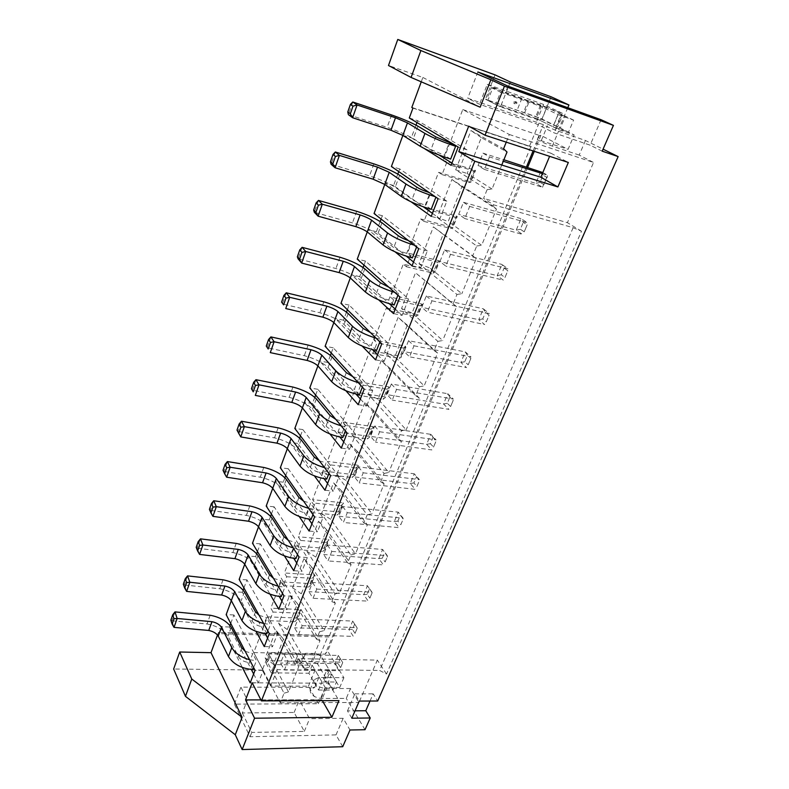 <?xml version="1.0" encoding="UTF-8"?>
<svg xmlns="http://www.w3.org/2000/svg" width="789" height="789" viewBox="0 0 789 789"><rect width="100%" height="100%" fill="white"/><g stroke="black" fill="none" stroke-linecap="round" stroke-linejoin="round"><path stroke-width="0.59" stroke-dasharray="3.94 2.96" d="M312.188 665.216L321.932 681.913L336.439 682.012L331.696 674.082L329.072 674.053L326.745 670.137L329.358 670.177L320.926 656.103L315.985 653.519L305.58 653.292L303.548 655.748L298.577 653.134L271.485 652.542L269.266 655.048L274.464 664.624L312.188 665.216L308.893 673.254L318.549 690.04L321.932 681.913M318.549 690.04L333.037 690.079L336.439 682.012M333.037 690.079L328.332 682.11L331.696 674.082M328.332 682.11L325.719 682.091L329.072 674.053M325.719 682.091L323.401 678.155L326.745 670.137M323.401 678.155L326.015 678.175L329.358 670.177M326.015 678.175L317.661 664.032L320.926 656.103M317.661 664.032L312.74 661.448L315.985 653.519M312.74 661.448L302.345 661.271L305.58 653.292M302.345 661.271L300.313 663.756L303.548 655.748M300.313 663.756L295.352 661.143L298.577 653.134M295.352 661.143L268.299 660.669L271.485 652.542M268.299 660.669L266.071 663.194L269.266 655.048M266.071 663.194L271.229 672.83L274.464 664.624M271.229 672.83L308.893 673.254M298.36 613.132L301.053 610.163L297.67 618.684L294.968 621.693L298.36 613.132L273.033 612.047L269.68 620.726L267.491 616.85L253.733 652.582L280.223 702.772L284.079 693.196L265.183 657.996L275.963 630.372L295.49 664.89L298.025 658.618L377.349 660.117L358.965 702.437L350.494 688.541L346.263 698.403L321.044 698.452C313.785 697.318 310.146 694.389 310.107 689.685L314.722 687.406L240.941 687.12L247.351 700.06L299.278 699.912L309.604 718.72L343.166 718.286L350 730.003M273.033 612.047L270.824 608.191L280.953 581.878L310.935 583.643L314.397 574.895L284.375 572.992L286.683 576.739L283.231 585.655L280.953 581.878M326.33 542.536L328.924 539.923L325.354 548.907L322.75 551.57L326.33 542.536L300.698 540.455L297.157 549.617L294.78 545.949L284.375 572.992M300.698 540.455L298.301 536.816L308.992 509.033L339.339 512.022L342.998 502.79L312.612 499.644L315.107 503.155L311.468 512.584L308.992 509.033M355.869 468.005L358.344 465.796L354.577 475.284L352.091 477.542L355.869 468.005L329.92 464.81L326.182 474.495L323.598 471.082L312.612 499.644M329.92 464.81L327.317 461.427L338.629 432.047L369.331 436.386L373.207 426.632L342.456 422.115L345.168 425.36L341.312 435.331L338.629 432.047M387.093 389.194L389.431 387.438L385.456 397.478L383.099 399.293L387.093 389.194L360.849 384.766L356.884 395.023L354.083 391.886L342.456 422.115M360.849 384.766L358.019 381.669L370.002 350.553L401.059 356.401L405.151 346.075L374.055 340.029L377.004 342.968L372.921 353.531L370.002 350.553M420.172 305.728L422.352 304.485L418.131 315.117L415.931 316.428L420.172 305.728L393.632 299.919L389.431 310.797L386.383 307.986L374.055 340.029M393.632 299.919L390.555 297.147L403.268 264.137L434.66 271.672L439 260.725L407.568 252.973L410.773 255.557L406.434 266.771L403.268 264.137M455.263 217.182L457.265 216.521L452.787 227.804L450.756 228.544L455.263 217.182L428.437 209.825L423.969 221.393L420.665 218.947L407.568 252.973M428.437 209.825L425.093 207.428L438.595 172.347L470.313 181.776L474.929 170.148L443.171 160.473L446.663 162.662L442.057 174.596L438.595 172.347M506.252 142.158L509.339 134.505L462.768 109.563L443.171 160.473M573.149 227.705L379.617 670.453L386.502 674.033L581.513 231.256L573.149 227.705L493.5 204.795L483.578 198.394L487.119 189.616L455.687 169.832L471.003 130.57L503.579 148.796M493.5 204.795L492.987 206.057L451.91 179.488L437.076 217.517L448.221 221.492L461.93 186.737L496.449 209.105L481.645 245.31L448.221 221.492M298.025 658.618L304.229 669.457L304.593 668.549L278.695 623.369L289.77 594.995L316.537 639.228L319.575 631.782L292.571 587.795L303.962 558.632L331.863 601.603L334.99 593.939L306.842 551.235L318.549 521.243L347.643 562.863L350.858 554.973L321.517 513.639L333.55 482.799L363.897 522.959L367.21 514.832L336.607 474.968L348.994 443.231L380.653 481.832L384.065 473.459L352.131 435.183L364.883 402.498L397.922 439.434L401.443 430.804L368.118 394.214L381.255 360.563L415.734 395.703L419.363 386.788L384.588 352.022L398.12 317.346L434.118 350.572L437.865 341.371L401.552 308.548L415.497 272.807L453.103 303.972L456.969 294.465L419.038 263.733L433.417 226.877L472.71 255.823L476.714 246L437.076 217.517M284.079 693.196L288.508 691.923L292.108 683.027L328.717 683.254L321.813 699.715L260.903 699.882M252.204 682.791L292.108 683.027L298.893 666.251L295.49 664.89M280.223 702.772L358.965 702.437M304.593 668.549L309.101 667.287L287.245 629.543L297.463 603.664L319.979 640.688L309.101 667.287M319.979 640.688L316.537 639.228M319.575 631.782L324.121 630.569L301.349 593.811L311.842 567.202L335.315 603.191L324.121 630.569M335.315 603.191L331.863 601.603M334.99 593.939L339.576 592.766L315.837 557.083L326.626 529.715L351.105 564.579L339.576 592.766M351.105 564.579L347.643 562.863M350.858 554.973L355.484 553.848L330.739 519.31L341.844 491.152L367.358 524.813L355.484 553.848M367.358 524.813L363.897 522.959M367.21 514.832L371.885 513.757L346.065 480.442L357.496 451.466L384.115 483.835L371.885 513.757M384.115 483.835L380.653 481.832M384.065 473.459L388.78 472.433L361.845 440.44L373.621 410.605L401.394 441.584L388.78 472.433M401.394 441.584L397.922 439.434M401.443 430.804L406.197 429.827L378.099 399.244L390.22 368.522L419.206 398.011L406.197 429.827M419.206 398.011L415.734 395.703M419.363 386.788L424.166 385.88L394.835 356.815L407.331 325.147L437.599 353.048L424.166 385.88M437.599 353.048L434.118 350.572M437.865 341.371L442.718 340.532L412.085 313.085L424.965 280.44L456.575 306.625L442.718 340.532M456.575 306.625L453.103 303.972M456.969 294.465L461.861 293.695L429.877 268.004L443.162 234.323L476.191 258.664L461.861 293.695M476.191 258.664L472.71 255.823M476.714 246L481.645 245.31M496.449 209.105L492.987 206.057M304.229 669.457L379.617 670.453M229.954 625.588L229.431 627.008L251.336 669.506M253.634 673.974L258.269 682.958L250.172 682.909M230.743 623.468L233.909 614.956L263.181 670.413L258.269 682.958M252.973 669.585L249.304 662.484L252.707 653.637L256.415 660.689L253.703 667.691M243.13 590.162L242.351 592.263L265.114 633.528M267.589 638.025L272.422 646.783L264.276 646.576M243.929 588.002L246.947 579.876L277.472 633.873L272.422 646.783M266.889 633.646L263.053 626.722L266.554 617.629L270.43 624.503L267.885 631.072M256.662 553.75L255.616 556.561L279.267 596.514M281.949 601.04L286.989 609.562L278.783 609.197M257.48 551.56L260.35 543.838L292.186 596.277L286.989 609.562M281.2 596.681L277.205 589.955L280.805 580.596L284.839 587.272L282.482 593.377M270.578 516.312L269.256 519.882L293.814 558.415M296.723 562.981L301.99 571.246L293.725 570.703M271.406 514.093L274.118 506.804L307.335 557.567L301.99 571.246M295.924 558.642L291.752 552.122L295.461 542.487L299.682 548.957L297.512 554.568M284.898 477.809L283.271 482.178L308.755 519.182M311.931 523.797L317.425 531.786L309.11 531.066M285.736 475.55L288.271 468.725L322.938 517.692L317.425 531.786M311.093 519.478L306.734 513.175L310.55 503.264L314.949 509.507L312.986 514.596M299.623 438.181L297.69 443.398L324.092 478.755M327.593 483.44L333.343 491.133L324.96 490.216M300.471 435.893L302.828 429.561L339.023 476.605L333.343 491.133M326.705 479.15L322.159 473.084L326.094 462.877L330.69 468.883L328.934 473.4M314.781 397.4L312.513 403.504L339.842 437.076M343.738 441.85L349.734 449.227L341.312 448.103M315.649 395.082L317.809 389.273L355.602 434.256L349.734 449.227M342.801 437.589L338.047 431.78L342.101 421.267L346.904 427.007L345.385 430.922M330.404 355.405L327.78 362.447L355.997 394.076M360.376 398.978L366.648 406.01L358.167 404.668M331.281 353.038L333.224 347.791L372.694 390.565L366.648 406.01M359.389 394.756L354.429 389.214L358.601 378.375L363.621 383.839L362.348 387.123M346.479 312.138L343.501 320.176L372.536 349.675M377.536 354.764L384.105 361.421L375.564 359.853M347.377 309.732L349.103 305.077L390.338 345.483L384.105 361.421M376.501 350.572L371.313 345.335L375.613 334.142L380.86 339.309L379.854 341.913M363.068 267.54L359.685 276.623L389.381 303.765M395.25 309.13L402.114 315.403L393.524 313.578M363.976 265.094L365.465 261.07L408.554 298.932L402.114 315.403M394.145 304.988L388.721 300.057L393.169 288.518L398.652 293.36L397.922 295.234M380.16 221.551L376.373 231.749L406.424 256.228M413.535 262.017L420.715 267.865L412.075 265.785M381.087 219.066L382.33 215.722L427.372 250.853L420.715 267.865M412.371 257.924L406.7 253.338L411.286 241.424L417.016 245.921L416.592 247.016M397.804 174.103L393.573 185.484L423.318 206.826M432.431 213.355L439.937 218.75L431.248 216.393M398.741 171.568L399.717 168.945L446.821 201.165L439.937 218.75M431.198 209.322L425.261 205.091L429.995 192.782L435.893 197.181M468.696 126.161L550.919 153.204L549.617 156.33M509.339 134.505L593.555 162.465L567.399 222.676L483.578 198.394M487.119 189.616L492.05 189.025L501.755 165.029M409.294 117.995L417.657 120.697L466.93 149.782L459.809 167.968L451.071 165.315M417.657 120.697L416.967 122.551M416.01 125.126L411.316 137.759L439.039 155.029M451.949 163.067L459.809 167.968M450.647 159.092L444.434 155.246L449.326 142.533M365.021 729.717L346.263 698.403M602.194 151.163L590.113 145.176L554.194 132.887L535.741 123.607L479.515 104.276L467.759 98.221L543.414 124.672C545.278 126.033 550.318 128.222 558.543 131.23L585.448 140.491L603.062 149.16M508.008 86.169L505.285 93.023L562.37 113.32L554.194 132.887M601.08 119.711L590.113 145.176M562.37 113.32L543.601 104.444L487.286 84.344L479.515 104.276M477.868 71.977L467.759 98.221M487.286 84.344L505.285 93.023M500.473 106.801L485.472 99.246L540.889 118.518L574.185 134.929L558.642 129.574L541.155 120.904L500.473 106.801L510.325 81.977M411.809 107.462L529.508 146.182L540.889 118.518M421.247 81.819L422.865 77.45L388.484 65.497M495.009 74.866L485.472 99.246M402.873 135.402L411.316 137.759M402.962 135.156L424.521 148.667M466.93 149.782L458.172 147.02M253.733 652.582L325.216 654.13L526.48 166.913M533.088 150.936L539.479 135.452L540.889 135.353L568.07 149.348L574.185 134.929M462.768 109.563L539.479 135.452M420.665 218.947L452.215 227.4L456.693 216.127L425.093 207.428M386.383 307.986L417.618 314.653L421.829 304.031L390.555 297.147M354.083 391.886L384.973 396.956L388.947 386.926L358.019 381.669M323.598 471.082L354.133 474.722L357.89 465.234L327.317 461.427M294.78 545.949L324.95 548.306L328.51 539.331L298.301 536.816M267.491 616.85L297.285 618.043L300.668 609.532L270.824 608.191M540.889 135.353L534.291 151.33M527.683 167.288L327.632 651.053L325.216 654.13M350.494 688.541L325.226 688.462C317.957 687.298 314.288 684.379 314.219 679.714L318.825 677.485L343.886 677.712L327.632 651.053M343.886 677.712L339.734 687.495L320.255 654.969L328.155 635.756L218.514 632.305L217.508 635.037M412.943 108.103L530.76 146.853L328.924 636.999L328.155 635.756M530.76 146.853L529.508 146.182M386.502 674.033L377.349 660.117M581.513 231.256L567.399 222.676M585.448 140.491L579.195 155.078L593.555 162.465M370.031 701.036L373.187 693.847L377.694 701.007M339.734 687.495L325.167 687.446L315.048 670.117L277.186 669.624L268.635 653.884L320.255 654.969M342.722 746.719L336.015 734.884L250.034 736.748L234.392 704.133L318.352 703.719L308.43 686.203L270.666 686.035L262.283 670.117L268.635 653.884M262.283 670.117L173.649 669.003M422.865 77.45L480.166 107.205M384.795 184.429L385.269 183.137L411.197 201.895M367.279 231.927L368.118 229.648L395.171 251.898M350.316 277.945L351.49 274.759L378.641 299.84M333.855 322.573L335.355 318.529L362.141 346.065M317.898 365.869L319.683 361.007L345.888 390.742M302.404 407.883L304.475 402.262L329.96 433.98M287.354 448.685L289.691 442.343L314.397 475.875M272.747 488.302L275.331 481.29L299.218 516.499M258.545 526.815L261.366 519.172L284.434 555.91M244.748 564.243L247.785 556.008L270.035 594.186M231.325 600.656L234.57 591.849L256.011 631.348M229.431 627.008L221.699 626.742L242.351 667.474M328.924 636.999L219.164 633.616L221.492 627.314M219.164 633.616L218.514 632.305M579.195 155.078L552.32 146.103C544.114 143.154 539.104 140.945 537.299 139.466L568.07 149.348M567.784 107.708L558.642 129.574M234.392 704.133L240.941 687.12M318.352 703.719L325.167 687.446M473.617 170.858L475.52 170.513L470.905 182.151L468.972 182.575L473.617 170.858L446.663 162.662M475.52 170.513L474.929 170.148M470.905 182.151L470.313 181.776M442.057 174.596L468.972 182.575M457.265 216.521L456.693 216.127M452.787 227.804L452.215 227.4M423.969 221.393L450.756 228.544M437.451 262.116L439.552 261.159L435.203 272.106L433.082 273.142L437.451 262.116L410.773 255.557M439.552 261.159L439 260.725M435.203 272.106L434.66 271.672M406.434 266.771L433.082 273.142M422.352 304.485L421.829 304.031M418.131 315.117L417.618 314.653M389.431 310.797L415.931 316.428M403.396 348.067L405.654 346.558L401.562 356.894L399.273 358.462L403.396 348.067L377.004 342.968M405.654 346.558L405.151 346.075M401.562 356.894L401.059 356.401M372.921 353.531L399.273 358.462M389.431 387.438L388.947 386.926M385.456 397.478L384.973 396.956M356.884 395.023L383.099 399.293M371.264 429.157L373.67 427.165L369.794 436.928L367.368 438.97L371.264 429.157L345.168 425.36M373.67 427.165L373.207 426.632M369.794 436.928L369.331 436.386M341.312 435.331L367.368 438.97M358.344 465.796L357.89 465.234M354.577 475.284L354.133 474.722M326.182 474.495L352.091 477.542M340.897 505.779L343.432 503.362L339.763 512.594L337.219 515.069L340.897 505.779L315.107 503.155M343.432 503.362L342.998 502.79M339.763 512.594L339.339 512.022M311.468 512.584L337.219 515.069M328.924 539.923L328.51 539.331M325.354 548.907L324.95 548.306M297.157 549.617L322.75 551.57M312.158 578.307L314.801 575.506L311.33 584.255L308.677 587.105L312.158 578.307L286.683 576.739M314.801 575.506L314.397 574.895M311.33 584.255L310.935 583.643M283.231 585.655L308.677 587.105M301.053 610.163L300.668 609.532M297.67 618.684L297.285 618.043M269.68 620.726L294.968 621.693M393.573 185.484L385.269 183.137M399.717 168.945L391.403 166.518M233.909 614.956L226.167 614.641M242.351 592.263L234.57 591.849M246.947 579.876L239.156 579.412M255.616 556.561L247.785 556.008M260.35 543.838L252.5 543.226M269.256 519.882L261.366 519.172M274.118 506.804L266.209 506.035M283.271 482.178L275.331 481.29M288.271 468.725L280.312 467.788M297.69 443.398L289.691 442.343M302.828 429.561L294.82 428.447M312.513 403.504L304.475 402.262M317.809 389.273L309.752 387.961M327.78 362.447L319.683 361.007M333.224 347.791L325.117 346.282M343.501 320.176L335.355 318.529M349.103 305.077L340.947 303.361M359.685 276.623L351.49 274.759M365.465 261.07L357.249 259.127M376.373 231.749L368.118 229.648M382.33 215.722L374.065 213.533M551.087 96.781L541.155 120.904M543.601 104.444L535.741 123.607M270.666 686.035L277.186 669.624M308.43 686.203L315.048 670.117M242.331 712.95L251.75 732.429L304.307 731.403L294.129 712.457L242.331 712.95L247.351 700.06M250.034 736.748L251.75 732.429M304.307 731.403L309.604 718.72M336.015 734.884L343.166 718.286M294.129 712.457L299.278 699.912M352.782 101.998L348.373 114.652L387.458 127.443C398.327 131.27 406.946 134.988 413.318 138.598L430.972 149.585L444.434 155.246M391.61 114.947L387.123 127.325M417.943 126.181L413.318 138.598M489.456 156.922L484.446 169.457L478.055 165.601L482.986 153.165L489.456 156.922L503.274 161.281M492.05 189.025L467.157 173.481L481.31 137.602L507.021 152.03M544.085 184.675L540.061 182.358L543.069 175.188L547.112 177.476L542.487 187.259L547.556 175.227L547.112 177.476M540.061 182.358L535.81 183.373L542.487 187.259L484.446 169.457M478.055 165.601L535.81 183.373L540.8 171.43L543.069 175.188M542.378 173.6L547.556 175.227L542.812 172.564M482.986 153.165L503.885 159.772M481.31 137.602L471.003 130.57M455.687 169.832L467.157 173.481M263.181 670.413L255.064 670.305M277.472 633.873L269.305 633.616M292.186 596.277L283.961 595.853M307.335 557.567L299.051 556.965M322.938 517.692L314.604 516.903M339.023 476.605L330.63 475.619M355.602 434.256L347.15 433.053M372.694 390.565L364.193 389.145M390.338 345.483L381.787 343.826M408.554 298.932L399.944 297.029M427.372 250.853L418.712 248.683M446.821 201.165L438.112 198.71M335.345 152.001L331.074 164.25L369.854 175.977C380.604 179.586 389.056 183.354 395.19 187.269L412.065 199.4C415.389 201.55 419.787 203.454 425.261 205.091M373.868 163.875L369.518 175.868M399.658 175.247L395.181 187.269M435.163 196.678L435.992 196.915M429.147 192.536L429.995 192.782M318.47 200.416L314.328 212.28L352.791 223.011C363.433 226.423 371.708 230.23 377.615 234.432L393.76 247.618C396.956 249.935 401.266 251.839 406.7 253.338M356.667 211.284L352.456 222.902M381.955 222.784L377.615 234.432M414.245 245.172L417.016 245.921M408.396 240.566L411.286 241.424M302.108 247.332L298.094 258.831L336.242 268.605C346.775 271.83 354.892 275.677 360.593 280.144L376.028 294.327C379.105 296.792 383.336 298.696 388.721 300.057M340.01 257.244L335.917 268.516M364.794 268.852L360.583 280.144M394.668 292.344L398.652 293.36M388.947 287.265L393.169 288.518M286.249 292.798L282.363 303.952L320.196 312.838C330.621 315.886 338.58 319.762 344.073 324.476L358.847 339.586C361.816 342.179 365.968 344.103 371.313 345.335M323.835 301.812L319.87 312.75M348.156 313.519L344.073 324.476M376.067 338.156L380.86 339.309M370.475 332.623L375.613 334.142M270.874 336.903L267.106 347.722L304.623 355.76C314.939 358.64 322.75 362.546 328.056 367.496L342.199 383.464C345.049 386.186 349.123 388.109 354.429 389.214M308.154 345.059L304.307 355.671M332.011 356.855L328.046 367.496M358.245 382.626L363.621 383.839M352.791 376.639L358.601 378.375M255.952 379.696L252.293 390.19L289.504 397.429C299.721 400.151 307.385 404.086 312.503 409.244L326.035 426.021C328.786 428.871 332.79 430.784 338.047 431.78M292.926 387.044L289.188 397.35M316.34 398.918L312.493 409.244M341.114 425.784L346.904 427.007M335.808 419.383L342.101 421.267M240.763 436.909L237.913 431.425L274.828 437.905C284.928 440.469 292.453 444.434 297.394 449.789L310.363 467.315C313.016 470.274 316.941 472.197 322.159 473.084M237.016 430.094L237.913 431.425L241.473 421.227M278.142 427.825L274.513 437.836M301.132 439.759L297.394 449.789M324.585 467.67L330.69 468.883M319.427 460.875L326.094 462.877M226.64 477.207L223.958 471.467L260.557 477.237C270.558 479.653 277.945 483.637 282.718 489.18L295.145 507.406C297.7 510.473 301.566 512.396 306.734 513.175M223.021 470.293L223.958 471.467L227.41 461.565M263.773 467.433L260.242 477.167M286.348 479.436L282.718 489.18M308.617 508.333L314.949 509.507M303.617 501.163L310.55 503.264M212.922 516.361L210.387 510.375L246.691 515.464C256.593 517.742 263.851 521.746 268.457 527.466L280.361 546.353C282.827 549.509 286.624 551.432 291.752 552.122M209.42 509.349L210.387 510.375L213.74 500.759M249.807 505.946L246.375 515.404M271.988 517.998L268.457 527.466M293.163 547.832L299.682 548.957M288.31 540.307L295.461 542.487M199.587 554.411L197.201 548.197L233.199 552.635C243.002 554.785 250.133 558.799 254.6 564.687L266.001 584.185C268.378 587.43 272.116 589.353 277.205 589.955M196.205 547.31L197.201 548.197L200.465 538.848M236.227 543.384L232.893 552.586M258.023 555.476L254.591 564.687M278.192 586.207L284.839 587.272M273.497 578.347L280.805 580.596M186.628 591.395L184.37 584.974L220.082 588.811C229.786 590.823 236.789 594.857 241.109 600.893L252.036 620.963C254.334 624.296 258.003 626.219 263.053 626.722M183.354 584.215L184.37 584.974L187.545 575.881M223.021 579.807L219.776 588.752M244.442 591.937L241.109 600.893M263.674 623.497L270.43 624.503M259.127 615.321L266.554 617.629M174.024 627.373L171.903 620.756L207.31 624C216.916 625.904 223.81 629.947 227.982 636.131L238.465 656.724C240.675 660.137 244.294 662.05 249.304 662.484M170.858 620.115L171.903 620.756L174.99 611.899M210.17 615.242L207.014 623.951M231.226 627.413L227.982 636.131M249.58 659.742L256.415 660.689M245.182 651.28L252.707 653.637M463.478 202.3L469.672 206.432L464.82 218.563L458.705 214.332L463.478 202.3L521.046 218.652L523.275 222.34L527.16 224.835L524.221 231.808L520.365 229.283L523.275 222.34M524.221 231.808L527.16 224.835M469.672 206.432L527.525 222.794L521.046 218.652L516.203 230.22L522.614 234.451L464.82 218.563M520.365 229.283L516.203 230.22L458.705 214.332M444.592 249.876L450.509 254.364L445.815 266.11L439.966 261.534L444.592 249.876L501.893 264.423L504.092 268.043L507.82 270.735L504.97 277.501L501.271 274.779L504.092 268.043M504.97 277.501L507.82 270.735M450.509 254.364L508.106 268.891L501.893 264.423L497.198 275.647L503.352 280.194L445.815 266.11M501.271 274.779L497.198 275.647L439.966 261.534M426.287 295.974L431.958 300.796L427.411 312.178L421.799 307.276L426.287 295.974L483.322 308.815L485.491 312.375L489.072 315.245L486.3 321.813L482.75 318.914L485.491 312.375M486.3 321.813L489.072 315.245M431.958 300.796L489.288 313.588L483.322 308.815L478.765 319.713L484.663 324.555L427.411 312.178M482.75 318.914L478.765 319.713L421.799 307.276M408.544 340.661L413.978 345.789L409.57 356.825L404.195 351.628L408.544 340.661L465.293 351.894L467.433 355.395L470.875 358.443L468.193 364.804L464.78 361.737L467.433 355.395M468.193 364.804L470.875 358.443M413.978 345.789L471.023 356.953L465.293 351.894L460.875 362.467L466.546 367.595L409.57 356.825M464.78 361.737L460.875 362.467L404.195 351.628M391.334 384.006L396.542 389.421L392.261 400.122L387.113 394.638L391.334 384.006L447.797 393.721L449.908 397.163L453.211 400.358L450.608 406.542L447.324 403.317L449.908 397.163M450.608 406.542L453.211 400.358M396.542 389.421L453.3 399.047L447.797 393.721L443.507 403.988L448.951 409.373L392.261 400.122M447.324 403.317L443.507 403.988L387.113 394.638M374.637 426.06L379.627 431.741L375.475 442.126L370.544 436.376L374.637 426.06L430.804 434.335L436.061 441.071L433.526 447.067L430.38 443.704L432.895 437.717M433.526 447.067L436.061 441.071M379.627 431.741L436.09 439.907L430.804 434.335L426.632 444.306L431.859 449.937L375.475 442.126M430.38 443.704L426.632 444.306L370.544 436.376M358.433 466.881L363.216 472.808L359.182 482.888L354.458 476.901L358.433 466.881L414.294 473.804L419.393 480.619L416.937 486.448L413.909 482.947L416.355 477.128M416.937 486.448L419.393 480.619M363.216 472.808L419.363 479.604L414.294 473.804L410.231 483.489L415.261 489.348L359.182 482.888M413.909 482.947L410.231 483.489L354.458 476.901M342.692 506.528L347.278 512.692L343.363 522.476L338.826 516.262L342.692 506.528L398.238 512.16L403.199 519.054L400.812 524.724L397.903 521.085L400.279 515.434M400.812 524.724L403.199 519.054M347.278 512.692L403.12 518.186L398.238 512.16L394.293 521.588L399.126 527.654L343.363 522.476M397.903 521.085L394.293 521.588L338.826 516.262M327.396 545.041L331.794 551.422L327.997 560.94L323.648 554.499L327.396 545.041L382.635 549.46L387.458 556.423L385.131 561.936L382.33 558.188L384.637 552.685M385.131 561.936L387.458 556.423M331.794 551.422L387.33 555.683L382.635 549.46L378.799 558.632L383.444 564.904L327.997 560.94M382.33 558.188L378.799 558.632L323.648 554.499M312.533 582.479L316.754 589.067L313.065 598.309L308.884 591.681L312.533 582.479L367.447 585.754L372.142 592.776L369.883 598.141L367.191 594.275L369.439 588.919M369.883 598.141L372.142 592.776M316.754 589.067L371.964 592.164L367.447 585.754L363.719 594.669L368.187 601.129L313.065 598.309M367.191 594.275L363.719 594.669L308.884 591.681M298.084 618.882L302.138 625.657L298.538 634.642L294.534 627.827L298.084 618.882L352.673 621.061L357.239 628.143L355.04 633.36L352.446 629.395L354.636 624.188M355.04 633.36L357.239 628.143M302.138 625.657L357.013 627.649L352.673 621.061L349.044 629.74L353.344 636.378L298.538 634.642M352.446 629.395L294.534 627.827M284.02 654.298L287.916 661.241L284.415 669.989L280.568 662.997L284.02 654.298L338.294 655.442L342.742 662.563L340.592 667.652L338.106 663.579L340.227 658.509M288.508 691.923L273.536 664.318L283.468 639.129L298.893 666.251M340.592 667.652L342.742 662.563M287.916 661.241L342.465 662.198L338.294 655.442L334.753 663.894L338.895 670.689L284.415 669.989M338.106 663.579L280.568 662.997M461.93 186.737L451.91 179.488M443.162 234.323L433.417 226.877M419.038 263.733L429.877 268.004M424.965 280.44L415.497 272.807M401.552 308.548L412.085 313.085M407.331 325.147L398.12 317.346M384.588 352.022L394.835 356.815M390.22 368.522L381.255 360.563M368.118 394.214L378.099 399.244M373.621 410.605L364.883 402.498M352.131 435.183L361.845 440.44M357.496 451.466L348.994 443.231M336.607 474.968L346.065 480.442M341.844 491.152L333.55 482.799M321.517 513.639L330.739 519.31M326.626 529.715L318.549 521.243M306.842 551.235L315.837 557.083M311.842 567.202L303.962 558.632M292.571 587.795L301.349 593.811M297.463 603.664L289.77 594.995M278.695 623.369L287.245 629.543M283.468 639.129L275.963 630.372M265.183 657.996L273.536 664.318M321.813 699.715L322.376 700.681M328.717 683.254L338.964 700.622M550.919 153.204L568.336 162.455M351.825 718.217L347.485 710.899L355.03 710.83M347.485 710.899L354.843 693.837L359.261 701.076M354.843 693.837L373.187 693.847M513.688 102.097L515.562 101.633L515.592 102.757L513.718 103.221L513.688 102.097M514.941 102.708L516.825 102.245L516.844 103.369L514.97 103.832L514.941 102.708M536.234 118.458L553.04 126.792L568.524 132.148L535.81 116.555L486.576 99.799L495.699 104.395L536.234 118.458L541.126 106.515L558.109 114.622L553.04 126.792M558.109 114.622L573.603 120.106L568.524 132.148M573.603 120.106L565.388 116.2L560.387 128.134M565.388 116.2L562.587 115.214L557.596 127.167M562.587 115.214L558.553 113.291L553.592 125.195M558.553 113.291L561.344 114.277L556.383 126.161M561.344 114.277L546.846 107.403L542.043 119.09M546.846 107.403L540.593 104.868L535.81 116.555M540.593 104.868L529.449 100.903L524.675 112.679M529.449 100.903L528.255 100.785L523.452 112.63M528.255 100.785L521.943 98.23L517.18 110.065M521.943 98.23L492.78 87.835L488.036 99.927M492.78 87.835L491.34 87.638L486.576 99.799M491.34 87.638L500.551 92.106L495.699 104.395M500.551 92.106L541.126 106.515M552.32 146.103L558.543 131.23M541.382 140.412L547.467 125.717M318.825 677.485L314.722 687.406M325.226 688.462L321.044 698.452M435.804 136.872L430.972 149.585M416.73 187.092L412.065 199.4M398.277 235.714L393.76 247.618M380.406 282.787L376.028 294.327M363.098 328.402L358.847 339.586M346.312 372.615L342.199 383.464M330.029 415.497L326.035 426.021M314.239 457.107L310.363 467.315M298.903 497.494L295.145 507.406M284.02 536.717L280.361 546.353M269.552 574.826L266.001 584.185M255.488 611.86L252.036 620.963M241.819 647.877L238.465 656.724M537.299 139.466L543.414 124.672M314.219 679.714L310.107 689.685M516.825 102.245L515.562 101.633M514.97 103.832L513.718 103.221"/><path stroke-width="1.18" d="M549.617 156.33L540.85 177.249L501.755 165.029L507.021 152.03L503.579 148.796L506.252 142.158M251.336 669.506L253.634 673.974M229.954 625.588L230.743 623.468M253.703 667.691L252.973 669.585C241.592 668.628 233.416 664.279 228.445 656.537L231.788 647.641C235.043 653.262 240.97 657.296 249.58 659.742M265.114 633.528L267.589 638.025M243.13 590.162L243.929 588.002M267.885 631.072L266.889 633.646C255.409 632.502 247.095 628.152 241.947 620.578L245.389 611.436C248.801 616.959 254.896 620.982 263.674 623.497M279.267 596.514L281.949 601.04M256.662 553.75L257.48 551.56M282.482 593.377L281.2 596.681C269.631 595.34 261.169 590.981 255.843 583.604L259.374 574.195C262.964 579.609 269.236 583.613 278.192 586.207M293.814 558.415L296.723 562.981M270.578 516.312L271.406 514.093M297.512 554.568L295.924 558.642C284.257 557.093 275.657 552.734 270.134 545.554L273.773 535.869C277.55 541.185 284.01 545.169 293.163 547.832M308.755 519.182L311.931 523.797M284.898 477.809L285.736 475.55M312.986 514.596L311.093 519.478C299.327 517.712 290.579 513.353 284.849 506.39L288.587 496.419C292.581 501.617 299.248 505.581 308.617 508.333M324.092 478.755L327.593 483.44M299.623 438.181L300.471 435.893M328.934 473.4L326.705 479.15C314.85 477.148 305.945 472.789 299.998 466.062L303.854 455.795C308.075 460.865 314.989 464.82 324.585 467.67M339.842 437.076L343.738 441.85M314.781 397.4L315.649 395.082M345.385 430.922L342.801 437.589C330.838 435.341 321.774 430.981 315.6 424.521L319.575 413.939C324.062 418.88 331.242 422.825 341.114 425.784M355.997 394.076L360.376 398.978M330.404 355.405L331.281 353.038M362.348 387.123L359.389 394.756C347.328 392.241 338.096 387.892 331.686 381.698L335.789 370.781C340.582 375.603 348.067 379.548 358.245 382.626M372.536 349.675L377.536 354.764M346.479 312.138L347.377 309.732M379.854 341.913L376.501 350.572C364.34 347.781 354.932 343.442 348.274 337.544L352.505 326.281C357.664 330.986 365.514 334.95 376.067 338.156M389.381 303.765L395.25 309.13M363.068 267.54L363.976 265.094M397.922 295.234L394.145 304.988C381.896 301.911 372.309 297.571 365.386 291.989L369.755 280.371C375.377 284.977 383.681 288.971 394.668 292.344M406.424 256.228L413.535 262.017M380.16 221.551L381.087 219.066M416.592 247.016L412.371 257.924C400.013 254.531 390.239 250.212 383.05 244.965L387.557 232.972C393.819 237.528 402.715 241.592 414.245 245.172M423.318 206.826L432.431 213.355M397.804 174.103L398.741 171.568M435.893 197.181L431.198 209.322C418.742 205.594 408.771 201.294 401.295 196.412L405.95 184.024C413.17 188.63 422.904 192.851 435.163 196.678M416.967 122.551L416.01 125.126M439.039 155.029L451.949 163.067M352.989 106.16L350.434 104.365L347.781 111.979L350.316 113.813L352.989 106.16L357.072 104.976L352.604 117.739L390.949 130.244L395.496 117.758L357.072 104.976L352.782 101.998L391.946 115.066C402.854 118.942 411.513 122.65 417.943 126.181L435.804 136.872L449.326 142.533L455.608 146.271L450.647 159.092C438.092 155.009 427.924 150.729 420.142 146.241L424.955 133.43C432.816 137.828 443.033 142.099 455.608 146.271M370.209 717.98L365.021 729.717L350 730.003L342.722 746.719L242.164 749.55L254.561 718.217L331.873 717.27L338.964 700.622L261.415 700.879L474.8 161.203L557.892 186.944L568.336 162.455L485.067 135.235L504.457 86.188L613.428 125.372L602.194 151.163L618.142 156.597L377.694 701.007L359.261 701.076L351.825 718.217L370.209 717.98L365.78 710.731L370.031 701.036M603.062 149.16L618.142 156.597M613.428 125.372L601.08 119.711L508.008 86.169L477.868 71.977L568.938 104.967L567.784 107.708M424.521 148.667L451.071 165.315L458.172 147.02L409.294 117.995L412.943 108.103L411.809 107.462L421.247 81.819M568.938 104.967L551.087 96.781L510.325 81.977L495.009 74.866L397.764 39.45L388.484 65.497L411.079 77.44L480.166 107.205L490.876 79.758L504.457 86.188M526.48 166.913L533.088 150.936M534.291 151.33L527.683 167.288M211.008 652.671L179.705 652.01L173.649 669.003L185.464 696.342L235.27 734.737L242.085 717.28L211.008 652.671L217.508 635.037M501.755 165.029L458.794 151.606L468.696 126.161L485.067 135.235M411.197 201.895L431.248 216.393L438.112 198.71L391.403 166.518L402.873 135.402M395.171 251.898L412.075 265.785L418.712 248.683L374.065 213.533L389.243 172.308L405.95 184.024M378.641 299.84L393.524 313.578L399.944 297.029L357.249 259.127L371.589 220.17L387.557 232.972M362.141 346.065L375.564 359.853L381.787 343.826L340.947 303.361L354.488 266.554M345.888 390.742L358.167 404.668L364.193 389.145L325.117 346.282L337.909 311.527L352.505 326.281M329.96 433.98L341.312 448.103L347.15 433.053L309.752 387.961L317.898 365.869M314.397 475.875L324.96 490.216L330.63 475.619L294.82 428.447L306.211 397.469L319.575 413.939M299.218 516.499L309.11 531.066L314.604 516.903L280.312 467.788L287.354 448.685M284.434 555.91L293.725 570.703L299.051 556.965L266.209 506.035L276.347 478.479L288.587 496.419M270.035 594.186L278.783 609.197L283.961 595.853L252.5 543.226L262.047 517.259L273.773 535.869M256.011 631.348L264.276 646.576L269.305 633.616L239.156 579.412L248.15 554.953L259.374 574.195M242.351 667.474L250.172 682.909L255.064 670.305L226.167 614.641L231.325 600.656M221.492 627.314L221.699 626.742M235.27 734.737L242.164 749.55M260.903 699.882L245.537 699.922L254.561 718.217M245.537 699.922L252.204 682.791L261.415 700.879M458.794 151.606L474.8 161.203M397.764 39.45L420.892 50.535L411.079 77.44M420.892 50.535L490.876 79.758M185.464 696.342L191.776 679.033L242.085 717.28M179.705 652.01L191.776 679.033M350.316 113.813L352.604 117.739L348.373 114.652L347.781 111.979M395.496 117.758L407.459 122.877L424.955 133.43M402.854 135.392L407.459 122.887M390.949 130.244L402.844 135.383L420.142 146.241M352.782 101.998L350.434 104.365M542.812 172.564L503.885 159.772M503.274 161.281L542.378 173.6M335.424 156.478L333.007 154.437L330.433 161.804L332.83 163.885L335.424 156.478L339.408 155.394L335.078 167.751L373.118 179.202L377.527 167.11L339.408 155.394L335.345 152.001L374.203 163.984C384.983 167.653 393.474 171.4 399.668 175.247L416.73 187.092C419.778 189.035 423.91 190.849 429.147 192.536M332.83 163.885L335.078 167.751L331.074 164.25L330.433 161.804M377.527 167.11L389.233 172.298M373.118 179.202L384.766 184.409L401.295 196.412M318.411 205.199L316.123 202.911L313.637 210.052L315.906 212.369L318.411 205.199L322.306 204.213L318.115 216.176L355.839 226.64L360.109 214.914L322.306 204.213L318.47 200.416L357.003 211.383C367.674 214.855 375.998 218.652 381.965 222.784L398.277 235.714C400.575 237.4 403.948 239.028 408.396 240.566M315.906 212.369L318.115 216.176L314.328 212.28L313.637 210.052M360.109 214.914C365.001 216.531 368.828 218.277 371.589 220.17M355.839 226.64C360.721 228.228 364.528 229.984 367.26 231.907L383.05 244.965M301.931 252.391L299.771 249.876L297.364 256.8L299.504 259.334L301.931 252.391L305.738 251.494L301.674 263.082L339.092 272.609L343.235 261.248L305.738 251.494L302.108 247.332L340.335 257.342C350.888 260.607 359.044 264.443 364.794 268.852L380.406 282.787L388.947 287.265M299.504 259.334L301.674 263.082L298.094 258.831L297.364 256.8M343.235 261.248C348.067 262.776 351.815 264.542 354.478 266.554L369.755 280.371M339.092 272.609C343.915 274.108 347.653 275.884 350.286 277.925L365.386 291.989M285.953 298.124L283.922 295.402L281.584 302.108L283.606 304.86L285.953 298.124L289.681 297.305L285.746 308.548L322.859 317.188L326.873 306.171L289.681 297.305L286.249 292.798L324.161 301.901C334.615 304.998 342.613 308.864 348.156 313.519L363.098 328.402L370.475 332.623M283.606 304.86L281.584 302.108M326.873 306.171C331.656 307.611 335.335 309.396 337.899 311.527M322.859 317.188C327.632 318.608 331.291 320.403 333.836 322.553L348.274 337.544M270.469 342.465L268.546 339.556L266.278 346.055L268.191 348.994L270.469 342.465L274.118 341.736L270.292 352.624L307.108 360.435L310.994 349.744L274.118 341.736L270.874 336.903L308.479 345.148C318.815 348.067 326.666 351.973 332.011 356.855L346.312 372.615L352.791 376.639M268.191 348.994L266.278 346.055M310.994 349.744C315.728 351.115 319.338 352.91 321.813 355.149L335.789 370.781M307.108 360.435C311.823 361.786 315.413 363.591 317.868 365.849L321.823 355.149M317.868 365.849L331.686 381.698M255.449 385.476L253.634 382.389L251.435 388.701L253.239 391.817L255.449 385.476L259.019 384.825L255.311 395.397L291.812 402.41L295.599 392.034L259.019 384.825L255.952 379.696L293.242 387.123C303.479 389.884 311.182 393.81 316.35 398.918L330.029 415.497L335.808 419.383M253.239 391.817L251.435 388.701M295.599 392.034C300.274 393.326 303.814 395.141 306.211 397.469M291.812 402.41C296.486 403.692 300.007 405.507 302.384 407.864L315.6 424.521M240.872 427.224L239.156 423.959L237.016 430.094L238.722 433.378L240.872 427.224L244.363 426.642L240.763 436.909L276.969 443.171L280.637 433.092L244.363 426.642L241.473 421.227L278.458 427.894C288.587 430.498 296.141 434.453 301.132 439.769L314.239 457.107L319.427 460.875M280.637 433.092C285.273 434.325 288.744 436.149 291.062 438.566L303.854 455.795M276.969 443.171C281.584 444.385 285.046 446.209 287.334 448.655L291.062 438.566M287.344 448.655L299.998 466.062M226.719 467.749L225.092 464.336L223.021 470.293L224.628 473.735L226.719 467.749L230.132 467.246L226.64 477.207L262.55 482.76L266.11 472.976L230.132 467.246L227.41 461.565L264.088 467.502C274.108 469.958 281.535 473.933 286.348 479.436L298.903 497.494L303.617 501.163M266.11 472.976C270.696 474.14 274.108 475.974 276.337 478.479M262.55 482.76C267.116 483.913 270.509 485.748 272.728 488.283L284.849 506.39M212.971 507.12L211.442 503.56L209.42 509.349L210.939 512.929L212.971 507.12L216.314 506.676L212.922 516.361L248.525 521.243L251.997 511.726L216.314 506.676L213.74 500.759L250.123 506.005C260.045 508.313 267.333 512.317 271.988 517.998L284.02 536.717L288.31 540.307M251.997 511.726C256.533 512.83 259.877 514.675 262.037 517.259M248.525 521.243C253.052 522.338 256.386 524.182 258.526 526.786L270.134 545.554M199.607 545.377L198.167 541.678L196.205 547.31L197.635 551.028L199.607 545.377L202.891 545.002L199.587 554.411L234.905 558.651L238.278 549.4L202.891 545.002L200.465 538.848L236.532 543.443C246.365 545.623 253.525 549.637 258.023 555.476M238.278 549.4C242.756 550.446 246.05 552.3 248.14 554.953M234.905 558.651C239.373 559.687 242.647 561.541 244.728 564.214L255.843 583.604M258.023 555.486L269.552 574.826L273.497 578.347M186.618 582.568L185.257 578.741L183.354 584.215L184.705 588.061L186.618 582.568L189.833 582.252L186.628 591.395L221.65 595.044L224.924 586.04L189.833 582.252L187.545 575.881L223.326 579.856C233.051 581.907 240.093 585.941 244.442 591.937L255.488 611.86L259.127 615.321M224.924 586.04C229.372 587.026 232.597 588.89 234.629 591.612L245.389 611.436M221.65 595.044C226.078 596.02 229.293 597.875 231.305 600.626L234.629 591.612M231.305 600.626L241.947 620.578M173.984 618.744L172.712 614.789L170.858 620.115L172.12 624.079L173.984 618.744L177.14 618.477L174.024 627.373L208.75 630.45L211.945 621.683L177.14 618.477L174.99 611.899L210.466 615.292C220.101 617.225 227.025 621.259 231.236 627.413L241.819 647.877L245.182 651.28M211.945 621.683C216.334 622.62 219.52 624.484 221.472 627.275L231.788 647.641M208.75 630.45C213.138 631.368 216.304 633.232 218.247 636.042L221.482 627.275M218.247 636.042L228.445 656.537M335.345 152.001L333.007 154.437M318.47 200.416L316.123 202.911M302.108 247.332L299.771 249.876M286.249 292.798L283.922 295.402M270.874 336.903L268.546 339.556M255.952 379.696L253.634 382.389M241.473 421.227L239.156 423.959M238.722 433.378L240.763 436.909M227.41 461.565L225.092 464.336M224.628 473.735L226.64 477.207M213.74 500.759L211.442 503.56M210.939 512.929L212.922 516.361M200.465 538.848L198.167 541.678M197.635 551.028L199.587 554.411M187.545 575.881L185.257 578.741M184.705 588.061L186.628 591.395M174.99 611.899L172.712 614.789M172.12 624.079L174.024 627.373M322.376 700.681L331.873 717.27M540.85 177.249L557.892 186.944M355.03 710.83L365.78 710.731"/></g></svg>
